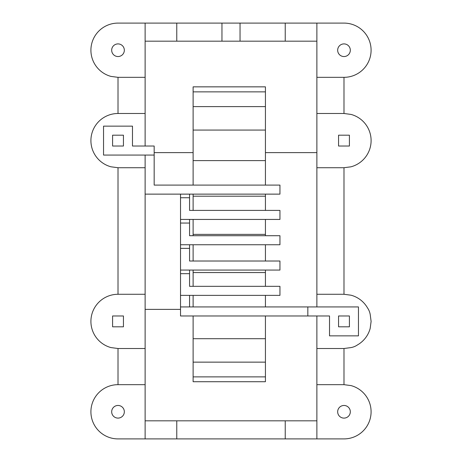 <?xml version="1.0" encoding="UTF-8"?>
<svg xmlns="http://www.w3.org/2000/svg" width="462" height="462" viewBox="0 0 462 462"><rect width="100%" height="100%" fill="white"/><g stroke="black" fill="none" stroke-linecap="round" stroke-linejoin="round"><path stroke-width="0.69" d="M112.589 315.968L123.435 315.968L123.435 326.813L112.589 326.813L112.589 315.968M123.435 146.032L112.589 146.032L112.589 135.187L123.435 135.187L123.435 146.032M349.411 146.032L338.565 146.032L338.565 135.187L349.411 135.187L349.411 146.032M340.823 55.7A6.329 6.329 0 0 0 348.464 45.744A6.329 6.329 0 0 0 338.507 53.378A6.329 6.329 0 0 0 340.823 55.7M316.874 23.1L316.874 77.333L343.988 77.333A27.119 27.119 0 0 0 351.01 24.024A27.119 27.119 0 0 0 343.988 23.1L285.233 23.1L285.233 41.176L176.767 41.176L176.767 23.1L145.126 23.1L145.126 113.49L118.012 113.49L118.012 77.333L110.99 76.409A27.119 27.119 0 0 1 118.012 23.1L145.126 23.1M176.767 23.1L285.233 23.1M316.874 41.176L285.233 41.176M118.012 77.333L145.126 77.333M124.336 50.219A6.329 6.329 0 0 0 111.896 48.579A6.329 6.329 0 0 0 123.493 53.378A6.329 6.329 0 0 0 124.336 50.219M316.874 306.93L316.874 294.277L343.988 294.277L351.01 295.201A27.119 27.119 0 0 1 367.475 307.831A16.696 16.696 0 0 1 370.391 315.968L371.107 321.39L370.183 328.407A27.119 27.119 0 0 1 357.548 344.877A16.696 16.696 0 0 1 349.411 347.794L343.988 348.51L316.874 348.51L316.874 315.968M343.988 294.277L343.988 167.723L316.874 167.723L316.874 77.333M316.874 294.277L316.874 167.723M316.874 384.667L343.988 384.667L351.01 385.591A27.119 27.119 0 0 1 343.988 438.9L316.874 438.9L316.874 348.51M350.104 410.146A6.329 6.329 0 0 1 338.507 414.945A6.329 6.329 0 0 1 348.464 407.311A6.329 6.329 0 0 1 350.104 410.146M343.988 384.667L343.988 348.51M145.126 438.9L145.126 384.667L118.012 384.667A27.119 27.119 0 0 0 110.99 437.976A27.119 27.119 0 0 0 118.012 438.9L316.874 438.9M285.233 438.9L285.233 420.824L316.874 420.824M176.767 438.9L176.767 420.824L285.233 420.824M316.874 113.49L343.988 113.49L343.988 77.333M343.988 113.49L351.01 114.414A27.119 27.119 0 0 1 357.548 164.091A27.119 27.119 0 0 1 357.149 164.322A27.119 27.119 0 0 1 351.01 166.799A16.696 16.696 0 0 1 349.411 167.013L343.988 167.723M240.038 23.1L240.038 41.176M221.962 23.1L221.962 41.176M111.896 413.421A6.329 6.329 0 0 1 123.493 408.622A6.329 6.329 0 0 1 113.537 416.256A6.329 6.329 0 0 1 111.896 413.421M145.126 420.824L176.767 420.824M145.126 309.384L180.521 309.384M118.012 384.667L118.012 348.51L110.99 347.586A27.119 27.119 0 0 1 118.012 294.277L145.126 294.277L145.126 155.07M176.767 41.176L145.126 41.176M154.169 152.616L193.116 152.616M265.431 152.616L316.874 152.616M118.012 348.51L145.126 348.51L145.126 384.667M118.012 294.277L118.012 167.723L110.99 166.799A27.119 27.119 0 0 1 118.012 113.49M118.012 167.723L145.126 167.723M145.126 146.032L145.126 113.49M132.473 146.032L154.169 146.032L154.169 155.07L103.546 155.07L103.546 126.143L132.473 126.143L132.473 146.032M145.126 194.132L279.949 194.132L279.949 185.095L154.169 185.095L154.169 155.07M180.521 194.132L180.521 223.054L189.559 223.054L189.559 235.712L279.949 235.712L279.949 244.75L180.521 244.75L180.521 248.365L189.559 248.365L189.559 261.018L279.949 261.018L279.949 270.062L180.521 270.062L180.521 295.368L279.949 295.368L279.949 286.33L189.559 286.33L193.116 286.33L193.116 270.062M189.559 194.132L189.559 210.401L279.949 210.401L279.949 219.438L180.521 219.438M189.559 197.748L180.521 197.748M270.911 210.401L265.431 210.401L265.431 194.132M193.116 194.132L193.116 210.401L189.559 210.401M189.559 244.75L189.559 248.365M270.911 261.018L265.431 261.018L265.431 244.75M193.116 244.75L193.116 261.018L189.559 261.018M270.911 286.33L265.431 286.33L265.431 270.062M180.521 295.368L180.521 306.93L358.454 306.93L358.454 335.857L329.527 335.857L329.527 315.968L307.831 315.968L307.831 306.93M189.559 295.368L189.559 306.93M307.831 315.968L180.521 315.968L180.521 306.93M180.521 273.677L189.559 273.677L189.559 286.33M189.559 270.062L189.559 273.677M180.521 248.365L180.521 270.062M270.911 235.712L265.431 235.712L265.431 219.438M193.116 219.438L193.116 235.712L189.559 235.712M189.559 219.438L189.559 223.054M180.521 223.054L180.521 244.75M145.126 348.51L145.126 294.277M338.565 315.968L349.411 315.968L349.411 326.813L338.565 326.813L338.565 315.968M265.431 315.968L265.431 381.716L193.116 381.716L193.116 315.968M193.116 306.93L193.116 295.368M193.116 185.095L193.116 86.85L265.431 86.85L265.431 185.095M265.431 295.368L265.431 306.93M193.116 91.874L265.431 91.874M193.116 272.563L265.431 272.563M193.116 234.378L265.431 234.378M193.116 106.618L265.431 106.618M193.116 130.059L265.431 130.059M193.116 160.614L265.431 160.614M193.116 196.194L265.431 196.194M193.116 376.877L265.431 376.877M193.116 362.139L265.431 362.139M193.116 338.698L265.431 338.698"/></g></svg>
